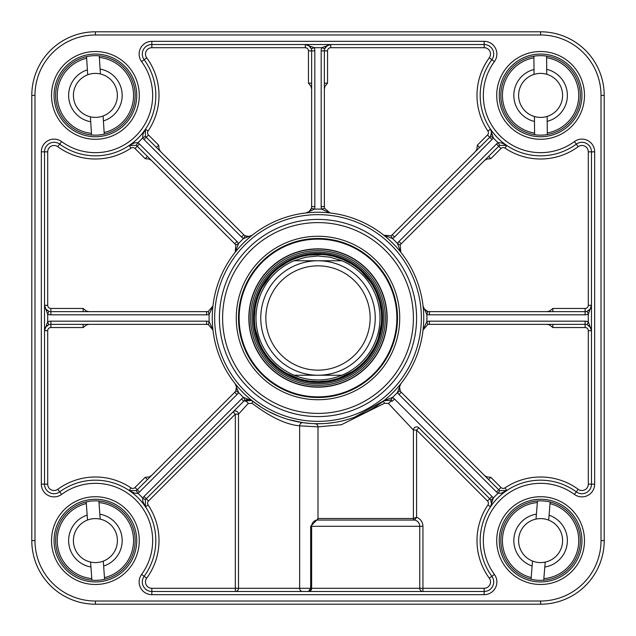 <?xml version="1.0" encoding="UTF-8"?>
<svg xmlns="http://www.w3.org/2000/svg" width="636" height="636" viewBox="0 0 636 636"><rect width="100%" height="100%" fill="white"/><g stroke="black" fill="none" stroke-linecap="round" stroke-linejoin="round"><path stroke-width="0.95" d="M341.85 375.24C325.95 381.56 310.05 381.56 294.15 375.24L341.85 375.24L294.15 375.24A62.01 62.01 0 0 1 294.15 260.76L305.837 257.19L318 255.99L330.163 257.19L341.85 260.76L294.15 260.76L341.85 260.76A62.01 62.01 0 0 1 341.85 375.24A62.01 62.01 0 0 0 341.85 260.76A62.01 62.01 0 0 1 341.85 375.24M318 254.4A63.6 63.6 0 0 0 262.922 349.8A63.6 63.6 0 0 0 373.078 349.8A63.6 63.6 0 0 0 318 254.4M318 260.76A57.24 57.24 0 0 0 268.432 346.62A57.24 57.24 0 0 0 367.568 346.62A57.24 57.24 0 0 0 318 260.76M318 265.848A52.152 52.152 0 0 0 272.836 344.076A52.152 52.152 0 0 0 363.164 344.076A52.152 52.152 0 0 0 318 265.848M34.98 95.4A60.42 60.42 0 0 1 95.4 34.98L540.6 34.98A60.42 60.42 0 0 1 601.02 95.4L601.02 540.6A60.42 60.42 0 0 1 540.6 601.02L95.4 601.02L95.4 604.2L540.6 604.2A63.6 63.6 0 0 0 604.2 540.6L604.2 95.4A63.6 63.6 0 0 0 540.6 31.8L95.4 31.8A63.6 63.6 0 0 0 31.8 95.4L31.8 540.6A63.6 63.6 0 0 0 95.4 604.2A63.6 63.6 0 0 1 31.8 540.6L34.98 540.6L34.98 95.4L31.8 95.4L31.8 540.6M136.74 95.4A41.34 41.34 0 0 1 74.73 131.199A41.34 41.34 0 0 1 74.73 59.601A41.34 41.34 0 0 1 136.74 95.4A41.34 41.34 0 0 0 74.73 59.601A41.34 41.34 0 0 0 74.73 131.199A41.34 41.34 0 0 0 136.74 95.4M581.94 95.4A41.34 41.34 0 0 1 519.93 131.199A41.34 41.34 0 0 1 519.93 59.601A41.34 41.34 0 0 1 581.94 95.4A41.34 41.34 0 0 0 519.93 59.601A41.34 41.34 0 0 0 519.93 131.199A41.34 41.34 0 0 0 581.94 95.4M581.94 540.6A41.34 41.34 0 0 1 519.93 576.399A41.34 41.34 0 0 1 519.93 504.801A41.34 41.34 0 0 1 581.94 540.6A41.34 41.34 0 0 0 519.93 504.801A41.34 41.34 0 0 0 519.93 576.399A41.34 41.34 0 0 0 581.94 540.6M136.74 540.6A41.34 41.34 0 0 1 74.73 576.399A41.34 41.34 0 0 1 74.73 504.801A41.34 41.34 0 0 1 136.74 540.6A41.34 41.34 0 0 0 74.73 504.801A41.34 41.34 0 0 0 74.73 576.399A41.34 41.34 0 0 0 136.74 540.6M151.551 475.458L149.261 476.889L145.191 477.318L135.007 487.502L137.257 489.744L234.756 392.253A6.36 6.36 0 0 0 235.781 390.909L238.54 392.492L235.233 383.802L236.505 386.561L235.781 390.909A6.36 6.36 0 0 1 234.756 392.253L137.257 489.744A6.36 6.36 0 0 1 136.191 490.61L129.203 490.523A60.42 60.42 0 0 1 144.141 576.303A60.42 60.42 0 0 0 59.697 491.859A9.54 9.54 0 0 1 44.52 484.163L44.52 151.837A9.54 9.54 0 0 1 59.697 144.141A9.54 9.54 0 0 0 44.52 151.837L47.7 151.837A6.36 6.36 0 0 1 57.82 146.709A63.6 63.6 0 0 0 130.984 148.116A3.18 3.18 0 0 1 135.007 148.498L145.191 158.682L149.261 159.111L151.551 160.542M235.519 384.192A6.36 6.36 0 0 1 236.6 387.316M236.592 388.262A6.36 6.36 0 0 1 236.226 389.955M212.949 329.997L209.141 321.514L208.306 324.583L212.949 329.997M41.34 151.837L41.34 484.163A12.72 12.72 0 0 0 61.573 494.418A57.24 57.24 0 0 1 141.582 574.427A12.72 12.72 0 0 0 151.837 594.66L484.163 594.66A12.72 12.72 0 0 0 494.418 574.427A57.24 57.24 0 0 1 574.427 494.418A12.72 12.72 0 0 0 594.66 484.163L594.66 151.837A12.72 12.72 0 0 0 574.427 141.582A57.24 57.24 0 0 1 494.418 61.573A12.72 12.72 0 0 0 484.163 41.34L151.837 41.34A12.72 12.72 0 0 0 141.582 61.573A57.24 57.24 0 0 1 61.573 141.582A12.72 12.72 0 0 0 41.34 151.837L44.52 151.837A9.54 9.54 0 0 1 59.697 144.141A60.42 60.42 0 0 0 144.141 59.697A9.54 9.54 0 0 1 151.837 44.52A9.54 9.54 0 0 0 144.141 59.697A9.54 9.54 0 0 1 151.837 44.52L484.163 44.52A9.54 9.54 0 0 1 491.859 59.697A60.42 60.42 0 0 0 576.303 144.141A9.54 9.54 0 0 1 591.48 151.837L591.48 484.163A9.54 9.54 0 0 1 576.303 491.859A60.42 60.42 0 0 0 491.859 576.303A9.54 9.54 0 0 1 484.163 591.48L151.837 591.48A9.54 9.54 0 0 1 144.141 576.303A60.42 60.42 0 0 0 59.697 491.859A9.54 9.54 0 0 1 44.52 484.163L47.7 484.163L47.7 330.72A3.18 3.18 0 0 1 50.88 327.54L83.149 327.54L86.329 324.972L88.968 324.36M147.433 479.568L145.191 477.318M83.149 327.54L83.149 324.36M88.968 311.64L86.329 311.036L83.149 308.46L50.88 308.46A3.18 3.18 0 0 1 47.7 305.28L47.7 151.837M206.628 314.82L206.628 311.64A6.36 6.36 0 0 0 208.306 311.417L209.141 314.486A108.915 108.915 0 0 0 209.141 321.514A9.54 9.54 0 0 0 206.628 321.18L50.88 321.18A9.54 9.54 0 0 0 47.7 321.729L47.7 314.271A9.54 9.54 0 0 0 50.88 314.82L206.628 314.82A9.54 9.54 0 0 0 209.141 314.486L212.949 306.003A105.735 105.735 0 0 0 311.99 423.568A105.735 105.735 0 0 0 423.735 318A105.735 105.735 0 0 0 324.01 212.432A105.735 105.735 0 0 0 212.949 306.003L208.306 311.417A6.36 6.36 0 0 1 206.628 311.64L50.88 311.64A6.36 6.36 0 0 1 48.757 311.274L45.657 308.905L44.52 305.28L47.7 314.271L48.757 311.274A6.36 6.36 0 0 0 50.88 311.64L50.88 308.46M129.251 145.445L136.191 145.39A6.36 6.36 0 0 1 137.257 146.256L234.756 243.747A6.36 6.36 0 0 1 235.781 245.091L235.233 252.198L238.54 243.509A9.54 9.54 0 0 0 236.997 241.497L139.507 144.006A9.54 9.54 0 0 0 137.901 142.71L134.594 142.83L129.219 145.469M83.149 311.64L83.149 308.46M145.191 158.682L147.433 156.432M50.88 327.54L50.88 324.36A6.36 6.36 0 0 0 48.757 324.726L47.7 321.729L44.52 330.72L45.625 327.15L48.757 324.726A6.36 6.36 0 0 1 50.88 324.36L206.628 324.36A6.36 6.36 0 0 1 208.306 324.583A6.36 6.36 0 0 0 206.628 324.36L206.628 321.18M317.96 518.841L310.662 526.29L310.662 588.3L238.5 588.3L238.5 414.171L248.207 403.494L252.047 403.256C270.411 417.168 286.28 424.689 299.651 425.818L318 426.867A3.18 3.18 0 0 0 314.915 423.687L312.149 423.576M318 518.539L317.706 518.809A1.272 1.232 -101.5 0 1 316.728 520.057A1.59 1.59 0 0 0 318 518.499L318 426.867L341.46 424.705L384.526 403.256L388.485 403.494A3.18 1.145 135 0 1 392.253 401.244L390.265 399.901M419.76 588.3A3.18 3.18 0 0 0 422.94 591.48A3.18 3.18 0 0 1 419.76 588.3L310.662 588.3L308.46 591.48L311.64 588.3L311.64 526.29L422.94 526.29A9.54 9.54 0 0 0 416.58 517.299L413.4 518.499L413.4 430.071A3.18 3.18 0 0 1 418.83 427.821L489.744 498.743L418.83 427.821A3.18 3.18 0 0 0 413.4 430.071L416.58 430.071L487.502 500.993A3.18 3.18 0 0 1 487.884 505.016A63.6 63.6 0 0 0 489.291 578.18A6.36 6.36 0 0 1 484.163 588.3L419.76 588.3L419.76 526.29A6.36 6.36 0 0 0 414.672 520.057A1.59 1.59 0 0 1 413.4 518.499A1.59 1.59 0 0 0 414.672 520.057A6.36 6.36 0 0 1 419.76 526.29A6.36 6.36 0 0 0 414.672 520.057L416.58 517.299L416.58 430.071L418.83 427.821M315.329 520.518L316.728 520.057A6.36 6.36 0 0 0 311.64 526.29L310.662 526.29M388.485 403.494L413.4 430.071M309.939 423.425L303.038 422.67L288.839 419.633M302.593 591.48A3.18 2.934 -90 0 1 299.651 588.3L299.651 425.818A3.18 2.934 98.1 0 1 303.038 422.67M135.007 487.502A3.18 3.18 0 0 1 130.984 487.884L129.203 490.523A60.42 60.42 0 0 1 145.477 506.797L145.477 506.797A60.42 60.42 0 0 1 144.141 576.303L146.709 578.18A63.6 63.6 0 0 0 148.116 505.016A3.18 3.18 0 0 1 148.498 500.993L146.256 498.743A6.36 6.36 0 0 0 145.39 499.809A6.36 6.36 0 0 1 146.256 498.743L243.747 401.244A3.18 1.797 -135 0 1 248.207 403.494M238.5 414.171A3.18 3.18 0 0 0 233.07 411.921L235.32 414.171L238.5 414.171M148.498 500.993L235.32 414.171L235.32 588.3L238.5 588.3A3.18 3.18 0 0 1 235.32 591.48L235.32 588.3L151.837 588.3A6.36 6.36 0 0 1 146.709 578.18M308.468 591.48L308.46 591.48A3.18 3.18 0 0 0 311.64 588.3A3.18 3.18 0 0 1 308.46 591.48M141.582 574.427L144.141 576.303A9.54 9.54 0 0 0 151.837 591.48A9.54 9.54 0 0 1 144.141 576.303A9.54 9.54 0 0 0 151.837 591.48L151.837 588.3M252.047 403.256A3.18 1.526 128.5 0 0 252.198 400.767L243.509 397.46A9.54 9.54 0 0 0 241.497 399.003L144.006 496.493A9.54 9.54 0 0 0 142.71 498.099L142.83 501.407L145.469 506.781M278.822 416.206L268.4 411.381M261.15 407.151L252.174 400.752L249.439 399.495L250.719 399.885M422.94 591.48L422.94 526.29M129.251 490.555L134.594 493.17L137.901 493.29A9.54 9.54 0 0 0 139.507 491.994L236.997 394.503A9.54 9.54 0 0 0 238.54 392.492A108.915 108.915 0 0 0 243.509 397.46L245.091 400.219L249.439 399.495M547.032 324.36L549.671 324.964L552.851 327.54L585.12 327.54A3.18 3.18 0 0 1 588.3 330.72L588.3 484.163A6.36 6.36 0 0 1 578.18 489.291A63.6 63.6 0 0 0 505.016 487.884A3.18 3.18 0 0 1 500.993 487.502L490.809 477.318L486.739 476.889L484.449 475.458M484.449 160.542L486.739 159.111L490.809 158.682L500.993 148.498A3.18 3.18 0 0 1 505.016 148.116A63.6 63.6 0 0 0 578.18 146.709A6.36 6.36 0 0 1 588.3 151.837L588.3 305.28A3.18 3.18 0 0 1 585.12 308.46L585.12 311.64A6.36 6.36 0 0 0 587.243 311.274L588.3 314.271L591.48 305.28L590.375 308.85L587.243 311.274A6.36 6.36 0 0 1 585.12 311.64L429.372 311.64A6.36 6.36 0 0 1 427.694 311.417L424.109 308.858L423.059 306.035L426.859 314.486A9.54 9.54 0 0 0 429.372 314.82L585.12 314.82A9.54 9.54 0 0 0 588.3 314.271L588.3 321.729A9.54 9.54 0 0 0 585.12 321.18L429.372 321.18A9.54 9.54 0 0 0 426.859 321.514L423.051 329.997L427.694 324.583A6.36 6.36 0 0 1 429.372 324.36L585.12 324.36A6.36 6.36 0 0 1 587.243 324.726L590.677 327.62L591.48 330.72L588.3 321.729L587.243 324.726A6.36 6.36 0 0 0 585.12 324.36L585.12 327.54M500.993 487.502L498.743 489.744A6.36 6.36 0 0 0 499.809 490.61A6.36 6.36 0 0 1 498.743 489.744L401.244 392.253A6.36 6.36 0 0 1 399.408 388.262M399.4 387.316A6.36 6.36 0 0 1 400.481 384.192M552.851 324.36L552.851 327.54M490.809 477.318L488.567 479.568M487.502 500.993L489.744 498.743A6.36 6.36 0 0 1 490.61 499.809L491.556 504.062L490.523 506.797L493.29 498.099A9.54 9.54 0 0 0 491.994 496.493L394.503 399.003A9.54 9.54 0 0 0 392.492 397.46L383.842 400.728L354.57 417.208M505.016 487.884L506.797 490.523L499.809 490.61L498.099 493.29L501.407 493.17L506.781 490.531M383.842 400.728L390.909 400.219L392.492 397.46A108.915 108.915 0 0 0 397.46 392.492L400.219 390.909A6.36 6.36 0 0 0 401.244 392.253A6.36 6.36 0 0 1 400.219 390.909L399.495 386.561L400.767 383.802L397.46 392.492A9.54 9.54 0 0 0 399.003 394.503L496.493 491.994A9.54 9.54 0 0 0 498.099 493.29A63.6 63.6 0 0 0 493.29 498.099L490.809 500.15M490.769 506.399A6.36 6.36 0 0 0 491.612 503.227M491.556 502.416A6.36 6.36 0 0 0 491.064 500.651M251.824 400.489L243.986 401.014M347.574 419.514L343.392 420.642M335.172 422.328L327.023 423.345M322.285 423.648L314.915 423.687A3.18 3.18 0 0 1 314.947 423.687A3.18 3.18 0 0 0 314.915 423.687A3.18 3.18 0 0 1 314.947 423.687L316.394 424.117M160.542 151.551L159.111 149.261L158.682 145.191L148.498 135.007A3.18 3.18 0 0 1 148.116 130.984A63.6 63.6 0 0 0 146.709 57.82A6.36 6.36 0 0 1 151.837 47.7L305.28 47.7A3.18 3.18 0 0 1 308.46 50.88L311.64 50.88A6.36 6.36 0 0 0 311.274 48.757L314.271 47.7L305.28 44.52L308.865 45.633L311.274 48.757A6.36 6.36 0 0 1 311.64 50.88L311.64 206.628A6.36 6.36 0 0 1 311.417 208.306L308.858 211.891L306.035 212.941L314.486 209.141A9.54 9.54 0 0 0 314.82 206.628L314.82 50.88A9.54 9.54 0 0 0 314.271 47.7L321.729 47.7A9.54 9.54 0 0 0 321.18 50.88L321.18 206.628A9.54 9.54 0 0 0 321.514 209.141L329.997 212.949L324.583 208.306A6.36 6.36 0 0 1 324.36 206.628L324.36 50.88A6.36 6.36 0 0 1 324.726 48.757L327.62 45.323L330.72 44.52A6.36 6.36 0 0 0 330.696 44.52L321.729 47.7L324.726 48.757A6.36 6.36 0 0 0 324.36 50.88L327.54 50.88A3.18 3.18 0 0 1 330.72 47.7L484.163 47.7A6.36 6.36 0 0 1 489.291 57.82A63.6 63.6 0 0 0 487.884 130.984A3.18 3.18 0 0 1 487.502 135.007L477.318 145.191L476.889 149.261L475.458 151.551M324.36 88.968L324.964 86.329L327.54 83.149L327.54 50.88M487.502 135.007L489.744 137.257A6.36 6.36 0 0 0 490.61 136.191A6.36 6.36 0 0 1 489.744 137.257L392.253 234.756A6.36 6.36 0 0 1 390.909 235.781L383.802 235.233L392.492 238.54A9.54 9.54 0 0 0 394.503 236.997L491.994 139.507A9.54 9.54 0 0 0 493.29 137.901L490.523 129.203L491.556 131.938L490.61 136.191L493.29 137.901A63.6 63.6 0 0 0 498.099 142.71A9.54 9.54 0 0 0 496.493 144.006L399.003 241.497A9.54 9.54 0 0 0 397.46 243.509L400.767 252.198L400.219 245.091A6.36 6.36 0 0 1 401.244 243.747L498.743 146.256A6.36 6.36 0 0 1 499.809 145.39A6.36 6.36 0 0 0 498.743 146.256L500.993 148.498M324.36 83.149L327.54 83.149M252.198 235.233L249.439 236.505L245.091 235.781L243.509 238.54L252.198 235.233A6.36 6.36 0 0 1 252.174 235.256L251.872 235.487M251.808 235.519A6.36 6.36 0 0 1 243.747 234.756L146.256 137.257A6.36 6.36 0 0 1 145.39 136.191A6.36 6.36 0 0 0 146.256 137.257L148.498 135.007M311.052 209.3A6.36 6.36 0 0 1 310.122 210.747M309.454 211.422A6.36 6.36 0 0 1 306.488 212.869M308.46 50.88L308.46 83.149L311.028 86.329L311.64 88.968M156.432 147.433L158.682 145.191M429.372 321.18L429.372 324.36A6.36 6.36 0 0 0 427.694 324.583L426.859 321.514A108.915 108.915 0 0 0 426.859 314.486L427.694 311.417A6.36 6.36 0 0 1 425.253 310.122M424.578 309.454A6.36 6.36 0 0 1 423.131 306.488M585.12 308.46L552.851 308.46L549.671 311.028L547.032 311.64M488.567 156.432L490.809 158.682M421.35 318A103.35 103.35 0 0 0 266.325 228.499A103.35 103.35 0 0 0 266.325 407.501A103.35 103.35 0 0 0 421.35 318M477.318 145.191L479.568 147.433M57.82 146.709L59.697 144.141A60.42 60.42 0 0 0 144.141 59.697A60.42 60.42 0 0 1 145.477 129.203L142.83 134.594L142.71 137.901A9.54 9.54 0 0 0 144.006 139.507L241.497 236.997A9.54 9.54 0 0 0 243.509 238.54A108.915 108.915 0 0 0 238.54 243.509L235.781 245.091A6.36 6.36 0 0 0 234.756 243.747L236.997 241.497M308.46 83.149L311.64 83.149M552.851 308.46L552.851 311.64M506.749 145.445L501.407 142.83L498.099 142.71L499.809 145.39L506.797 145.477L505.016 148.116M423.099 306.409L423.051 306.003M491.064 135.349A6.36 6.36 0 0 0 491.556 133.584M491.612 132.773A6.36 6.36 0 0 0 490.769 129.601M330.235 44.536A6.36 6.36 0 0 0 327.071 45.673A6.36 6.36 0 0 1 330.235 44.536M326.204 46.396A6.36 6.36 0 0 0 325.203 47.708A6.36 6.36 0 0 1 326.204 46.396M306.409 212.901L306.003 212.949M148.116 130.984L145.477 129.203L145.39 136.191L142.71 137.901A63.6 63.6 0 0 1 137.901 142.71L136.191 145.39A6.36 6.36 0 0 1 137.257 146.256L139.507 144.006M383.802 400.767A3.18 1.01 -128.5 0 0 384.526 403.256M390.273 399.909L392.253 401.244A6.36 6.36 0 0 0 390.909 400.219A6.36 6.36 0 0 1 392.253 401.244L394.503 399.003M400.219 245.091A6.36 6.36 0 0 1 401.244 243.747A6.36 6.36 0 0 0 400.219 245.091L397.46 243.509A108.915 108.915 0 0 0 392.492 238.54L390.909 235.781A6.36 6.36 0 0 0 392.253 234.756L394.503 236.997M314.82 206.628L311.64 206.628A6.36 6.36 0 0 1 311.417 208.306L314.486 209.141A108.915 108.915 0 0 1 321.514 209.141L324.583 208.306A6.36 6.36 0 0 1 324.36 206.628A6.36 6.36 0 0 0 324.583 208.306M330.72 47.7L330.704 44.52A6.36 6.36 0 0 0 330.696 44.52L330.315 44.528M243.747 234.756A6.36 6.36 0 0 0 245.091 235.781A6.36 6.36 0 0 1 243.747 234.756L241.497 236.997M148.116 505.016L145.477 506.797L145.39 499.809L142.71 498.099A63.6 63.6 0 0 0 137.901 493.29L136.191 490.61A6.36 6.36 0 0 0 137.257 489.744L139.507 491.994M245.091 400.219A6.36 6.36 0 0 0 243.747 401.244A6.36 6.36 0 0 1 245.091 400.219L245.369 400.076M416.58 318A98.58 98.58 0 0 0 268.71 232.625A98.58 98.58 0 0 0 268.71 403.375A98.58 98.58 0 0 0 416.58 318A98.58 98.58 0 0 0 268.71 232.625A98.58 98.58 0 0 0 268.71 403.375A98.58 98.58 0 0 0 416.58 318M399.726 318A81.726 81.726 0 0 0 277.137 247.221A81.726 81.726 0 0 0 277.137 388.779A81.726 81.726 0 0 0 399.726 318M397.5 318A79.5 79.5 0 0 1 278.25 386.847A79.5 79.5 0 0 1 278.25 249.153A79.5 79.5 0 0 1 397.5 318M318 387.165A69.165 69.165 0 0 0 377.895 283.418A69.165 69.165 0 0 0 258.105 283.418A69.165 69.165 0 0 0 318 387.165M318 252.174A65.826 65.826 0 0 0 260.991 350.913A65.826 65.826 0 0 0 375.009 350.913A65.826 65.826 0 0 0 318 252.174M96.998 562.542A21.998 21.998 0 0 0 103.278 561.143L103.636 566.072A26.768 26.768 0 0 0 99.852 514.206L100.21 519.135A21.998 21.998 0 0 0 87.522 520.057L87.164 515.128A26.768 26.768 0 0 0 90.948 566.994L90.59 562.065A21.998 21.998 0 0 0 96.998 562.542M90.59 562.065A21.998 21.998 0 0 1 87.522 520.057M100.21 519.135A21.998 21.998 0 0 1 103.278 561.143M87.164 515.128L86.202 501.931A39.75 39.75 0 0 1 135.047 537.706A39.75 39.75 0 0 1 91.91 580.199L90.948 566.994M103.636 566.072L104.479 577.663A38.16 38.16 0 0 0 99.009 502.607L98.89 501.001A39.75 39.75 0 0 1 104.598 579.269L104.479 577.663L104.598 579.269A39.75 39.75 0 0 0 98.89 501.001L99.852 514.206M91.91 580.199L91.791 578.593A38.16 38.16 0 0 1 86.321 503.537L86.202 501.931A39.75 39.75 0 0 0 91.91 580.199A39.75 39.75 0 0 1 86.202 501.931M538.795 562.526A21.998 21.998 0 0 0 545.211 562.113L544.806 567.034A26.768 26.768 0 0 0 549.075 515.208L548.669 520.137A21.998 21.998 0 0 0 535.989 519.087L536.394 514.166A26.768 26.768 0 0 0 532.125 565.992L532.531 561.063A21.998 21.998 0 0 0 538.795 562.526M532.531 561.063A21.998 21.998 0 0 1 535.989 519.087M548.669 520.137A21.998 21.998 0 0 1 545.211 562.113M536.394 514.166L537.484 500.969A39.75 39.75 0 0 1 580.215 543.867A39.75 39.75 0 0 1 531.036 579.181L532.125 565.992M544.806 567.034L543.844 578.625A38.16 38.16 0 0 0 550.029 503.625L550.164 502.019A39.75 39.75 0 0 1 543.716 580.231L543.844 578.625L543.716 580.231A39.75 39.75 0 0 0 550.164 502.019L549.075 515.208M531.036 579.181L531.171 577.575A38.16 38.16 0 0 1 537.356 502.575L537.484 500.969A39.75 39.75 0 0 0 531.036 579.181A39.75 39.75 0 0 1 537.484 500.969M540.807 117.398A21.998 21.998 0 0 0 547.159 116.396L547.198 121.341A26.768 26.768 0 0 0 546.722 69.34L546.761 74.285A21.998 21.998 0 0 0 534.041 74.404L534.002 69.459A26.768 26.768 0 0 0 534.478 121.46L534.439 116.515A21.998 21.998 0 0 0 540.807 117.398M534.439 116.515A21.998 21.998 0 0 1 534.041 74.404M546.761 74.285A21.998 21.998 0 0 1 547.159 116.396M534.002 69.459L533.874 56.222A39.75 39.75 0 0 1 580.35 95.034A39.75 39.75 0 0 1 534.606 134.697L534.478 121.46M547.198 121.341L547.31 132.964A38.16 38.16 0 0 0 546.61 57.717L546.594 56.103A39.75 39.75 0 0 1 547.326 134.578L547.31 132.964L547.326 134.578A39.75 39.75 0 0 0 546.594 56.103L546.722 69.34M534.606 134.697L534.59 133.083A38.16 38.16 0 0 1 533.89 57.836L533.874 56.222A39.75 39.75 0 0 0 534.606 134.697A39.75 39.75 0 0 1 533.874 56.222M96.799 117.35A21.998 21.998 0 0 0 103.088 116.006L103.406 120.943A26.768 26.768 0 0 0 100.091 69.046L100.401 73.983A21.998 21.998 0 0 0 87.712 74.794L87.394 69.857A26.768 26.768 0 0 0 90.71 121.754L90.399 116.817A21.998 21.998 0 0 0 96.799 117.35M90.399 116.817A21.998 21.998 0 0 1 87.712 74.794M100.401 73.983A21.998 21.998 0 0 1 103.088 116.006M87.394 69.857L86.552 56.644A39.75 39.75 0 0 1 135.071 92.864A39.75 39.75 0 0 1 91.552 134.967L90.71 121.754M103.406 120.943L104.145 132.542A38.16 38.16 0 0 0 99.351 57.447L99.248 55.833A39.75 39.75 0 0 1 104.248 134.156L104.145 132.542L104.248 134.156A39.75 39.75 0 0 0 99.248 55.833L100.091 69.046M91.552 134.967L91.449 133.353A38.16 38.16 0 0 1 86.655 58.258L86.552 56.644A39.75 39.75 0 0 0 91.552 134.967A39.75 39.75 0 0 1 86.552 56.644M540.6 601.02L540.6 604.2A63.6 63.6 0 0 0 604.2 540.6A63.6 63.6 0 0 1 540.6 604.2A63.6 63.6 0 0 0 604.2 540.6L604.2 95.4A63.6 63.6 0 0 0 540.6 31.8A63.6 63.6 0 0 1 604.2 95.4L601.02 95.4M294.15 260.76A62.01 62.01 0 0 0 294.15 375.24M95.4 34.98L95.4 31.8A63.6 63.6 0 0 0 31.8 95.4M95.4 601.02A60.42 60.42 0 0 1 34.98 540.6M601.02 540.6L604.2 540.6A63.6 63.6 0 0 1 540.6 604.2M540.6 34.98L540.6 31.8A63.6 63.6 0 0 1 604.2 95.4M139.284 540.6A43.884 43.884 0 0 0 73.458 502.599A43.884 43.884 0 0 0 73.458 578.601A43.884 43.884 0 0 0 139.284 540.6M584.484 95.4A43.884 43.884 0 0 0 518.658 57.399A43.884 43.884 0 0 0 518.658 133.401A43.884 43.884 0 0 0 584.484 95.4M139.284 95.4A43.884 43.884 0 0 0 73.458 57.399A43.884 43.884 0 0 0 73.458 133.401A43.884 43.884 0 0 0 139.284 95.4M584.484 540.6A43.884 43.884 0 0 0 518.658 502.599A43.884 43.884 0 0 0 518.658 578.601A43.884 43.884 0 0 0 584.484 540.6M44.52 484.163L41.34 484.163M61.573 494.418L57.82 489.291A6.36 6.36 0 0 1 47.7 484.163M130.984 487.884A63.6 63.6 0 0 0 57.82 489.291M149.261 476.889A3.18 2.25 -135 0 0 150.621 476.388M87.649 324.36A3.18 2.25 -90 0 0 86.329 324.964M47.7 305.28L44.52 305.336M86.329 311.036A3.18 2.25 -90 0 0 87.649 311.64M135.007 148.498L137.257 146.256M150.621 159.612A3.18 2.25 -45 0 0 149.261 159.111M129.203 145.477L130.984 148.116M44.52 330.656L47.7 330.72M588.3 484.163L591.48 484.163A9.54 9.54 0 0 1 576.303 491.859A60.42 60.42 0 0 0 491.859 576.303A9.54 9.54 0 0 1 484.163 591.48L484.163 588.3M238.5 588.3A3.18 3.18 0 0 1 235.32 591.48M316.728 520.057L414.672 520.057A1.59 1.59 0 0 1 413.4 518.499L318 518.499A1.59 1.59 0 0 1 316.728 520.057A6.36 6.36 0 0 0 311.64 526.29M414.672 520.057A6.36 6.36 0 0 1 419.76 526.29M318 426.867A3.18 3.18 0 0 0 314.947 423.687L315.496 423.703M494.418 574.427L489.291 578.18M487.884 505.016L490.523 506.797L490.753 506.447M574.427 494.418L578.18 489.291M549.671 324.964A3.18 2.25 90 0 0 548.351 324.36M485.379 476.388A3.18 2.25 135 0 0 486.739 476.889M588.3 330.72L591.48 330.72L591.472 330.315M324.964 86.329A3.18 2.25 0 0 0 324.36 87.649M159.111 149.261A3.18 2.25 -45 0 0 159.612 150.621M486.739 159.111A3.18 2.25 45 0 0 485.379 159.612M484.163 47.7L484.163 44.52A9.54 9.54 0 0 1 491.859 59.697L489.291 57.82M476.388 150.621A3.18 2.25 45 0 0 476.889 149.261M490.753 129.553L490.523 129.203L487.884 130.984M141.582 61.573L146.709 57.82M151.837 41.34L151.837 47.7M311.64 87.649A3.18 2.25 0 0 0 311.036 86.329M494.418 61.573L491.859 59.697A60.42 60.42 0 0 0 576.303 144.141L578.18 146.709M574.427 141.582L576.303 144.141A9.54 9.54 0 0 1 591.48 151.837L588.3 151.837M548.351 311.64A3.18 2.25 90 0 0 549.671 311.036M429.372 314.82L429.372 311.64A6.36 6.36 0 0 1 427.694 311.417L427.392 311.322M591.48 305.344L588.3 305.28M324.726 48.757A6.36 6.36 0 0 0 324.36 50.88A6.36 6.36 0 0 1 324.726 48.757M305.344 44.52L305.28 47.7M491.994 496.493L489.744 498.743A6.36 6.36 0 0 1 490.61 499.809M499.809 490.61A6.36 6.36 0 0 1 498.743 489.744L496.493 491.994M401.244 392.253L399.003 394.503M585.12 321.18L585.12 324.36M585.12 314.82L585.12 311.64M496.493 144.006L498.743 146.256A6.36 6.36 0 0 1 499.809 145.39M401.244 243.747L399.003 241.497M489.744 137.257L491.994 139.507M321.18 206.628L324.36 206.628M321.18 50.88L324.36 50.88M314.82 50.88L311.64 50.88M144.006 139.507L146.256 137.257A6.36 6.36 0 0 1 145.39 136.191M50.88 321.18L50.88 324.36M50.88 314.82L50.88 311.64M145.39 499.809A6.36 6.36 0 0 1 146.256 498.743L144.006 496.493M243.747 401.244L241.497 399.003M234.756 392.253L236.997 394.503M151.837 591.48L151.837 594.66M484.163 591.48L484.163 594.66M591.48 484.163L594.66 484.163M591.48 151.837L594.66 151.837M484.163 44.52L484.163 41.34M59.697 144.141L61.573 141.582M413.4 318A95.4 95.4 0 0 1 270.3 400.616A95.4 95.4 0 0 1 270.3 235.384A95.4 95.4 0 0 1 413.4 318M318 396.864A78.864 78.864 0 0 0 386.298 278.568A78.864 78.864 0 0 0 249.702 278.568A78.864 78.864 0 0 0 318 396.864M318 386.934A68.934 68.934 0 0 0 377.697 283.529A68.934 68.934 0 0 0 258.303 283.529A68.934 68.934 0 0 0 318 386.934M318 250.632A67.368 67.368 0 0 0 250.632 318A67.368 67.368 0 0 0 318 385.368A67.368 67.368 0 0 0 385.368 318A67.368 67.368 0 0 0 318 250.632M318 253.446A64.554 64.554 0 0 0 253.446 318A64.554 64.554 0 0 0 318 382.554A64.554 64.554 0 0 0 382.554 318A64.554 64.554 0 0 0 318 253.446M309.875 381.083L318 381.6A63.608 63.608 0 0 0 373.086 286.192A63.608 63.608 0 0 0 262.914 286.192A63.608 63.608 0 0 0 318 381.608L327.103 380.948M104.598 579.269A39.75 39.75 0 0 0 98.89 501.001M543.716 580.231A39.75 39.75 0 0 0 550.164 502.019M547.326 134.578A39.75 39.75 0 0 0 546.594 56.103M104.248 134.156A39.75 39.75 0 0 0 99.248 55.833M310.177 590.971L310.861 590.383M308.524 591.48L309.311 591.361M491.31 501.303L491.564 502.472M491.556 504.062L491.262 505.31M399.591 389.359L399.4 388.159M399.495 386.561L399.885 385.281M588.761 325.505L589.707 326.316M590.677 327.62L591.218 328.915M590.892 307.935L590.375 308.85M589.365 310.01L588.602 310.599M426.152 310.765L425.174 310.058M424.109 308.858L423.473 307.673M491.262 130.69L491.556 131.938M491.564 133.528L491.31 134.697M325.505 47.239L326.316 46.293M327.62 45.323L328.915 44.782M307.919 45.1L308.865 45.633M309.994 46.627L310.606 47.406M310.765 209.848L310.058 210.826M308.858 211.891L307.673 212.527M250.719 236.115L249.439 236.505M247.841 236.6L246.641 236.409M45.108 328.065L45.625 327.15M46.635 325.99L47.398 325.401M47.406 310.599L46.619 309.994M45.657 308.905L45.124 307.959M246.641 399.591L247.841 399.4M236.115 385.281L236.505 386.561M236.6 388.159L236.409 389.359M339.481 377.864L352.137 371.663M368.252 356.979L373.316 349.387M378.468 337.716L381.322 323.915M381.234 311.163L379.605 302.18L376.703 293.53M370.637 282.305L361.487 271.588M351.35 263.845L343.257 259.631L334.647 256.618M322.062 254.527L307.983 255.195M287.361 262.27L279.697 267.223M270.34 275.889L262.231 287.416M255.179 308.055L254.408 317.141M255.513 329.853L259.655 343.321M271.636 361.534L277.574 367.099M287.035 373.555L298.697 378.603"/></g></svg>
